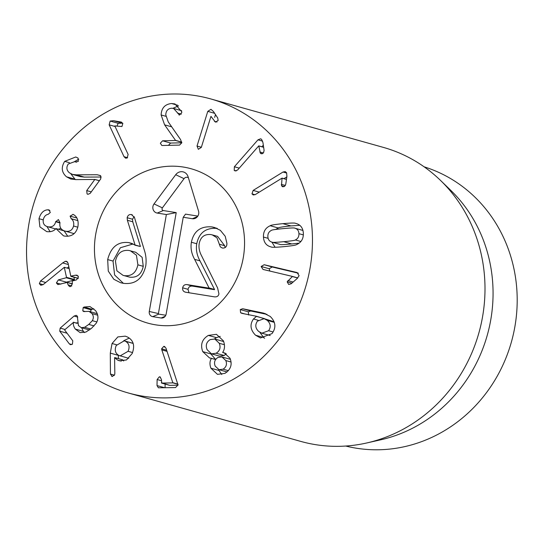 <?xml version="1.0" encoding="UTF-8"?>
<svg xmlns="http://www.w3.org/2000/svg" width="544" height="544" viewBox="0 0 544 544"><rect width="100%" height="100%" fill="white"/><g stroke="black" fill="none" stroke-linecap="round" stroke-linejoin="round"><path stroke-width="0.82" d="M164.614 124.848L161.119 114.968C161.473 108.038 164.948 104.224 171.557 103.523L174.957 103.931L181.716 111.697L181.778 112.615L179.493 115.015L173.584 108.46L171.646 108.229C167.94 108.576 165.981 110.772 165.77 114.818L168.225 121.856L180.492 139.461L181.798 142.82L179.554 145.098L162.52 145.5L161.758 145.411L160.344 143.201L162.588 140.794L175.603 140.488L164.614 124.848L171.693 126.834M177.426 113.07L181.295 114.158M179.493 115.015L178.962 114.954M171.557 103.523L177.711 105.25M178.514 105.876L172.89 108.31M175.603 140.372L181.737 142.093M175.603 140.488L181.757 142.222M181.798 142.793L170.632 143.052L168.388 145.364M207.774 111.37L210.956 109.303L213.493 111.574L217.716 117.987L218.151 120.476L215.444 122.148L210.95 116.362L201.321 147.397L198.342 149.314L197.016 146.037L207.774 111.37L214.622 113.295M214.377 121.305L216.968 122.033M215.506 114.634L214.649 117.402M197.016 146.037L201.362 147.261M257.965 139.835L260.624 138.788L261.623 139.393L262.956 142.644L264.098 150.464L263.48 152.952L261.304 153.775L260.399 153.245L258.76 145.874L237.646 169.98L235.158 170.938L234.226 170.374L234.376 166.756L257.965 139.835L262.643 141.148M258.76 145.874L263.629 147.24M258.842 145.955L263.636 147.302M259.794 151.987L263.432 153.007M260.399 153.245L262.276 153.775M263.323 145.166L261.922 146.764M234.376 166.756L239.265 168.13M283.023 172.026L285.233 171.591L286.593 172.781L286.919 176.338L285.77 184.253L284.478 186.449L282.724 186.789L281.5 185.749L282.05 178.112L255.306 194.568L253.239 194.956L251.974 193.854L253.144 190.414L283.023 172.026L286.722 173.067M282.05 178.112L286.484 179.357M282.105 178.214L286.47 179.438M281.289 184.334L285.396 185.49M281.5 185.749L284.328 186.538M286.838 176.888L283.975 178.65M253.144 190.414L259.264 192.134M261.834 333.193L268.62 330.718C271.116 327.019 270.66 323.571 267.247 320.375L264.139 318.655L257.428 321.15C254.905 324.843 255.333 328.284 258.72 331.473L261.834 333.193L270.225 335.539M268.62 330.718L273.108 331.976M267.247 320.375L274.298 322.354M274.088 321.762L264.139 318.655M241.924 313.358L240.591 312.739L240.278 309.556L242.672 308.74L263.738 313.154L270.218 316.452C275.74 321.892 276.332 327.61 272.007 333.608L260.46 337.953L255.551 335.22C250.322 329.929 249.635 324.516 253.484 318.974L256.557 316.288L241.638 313.296M256.557 316.288L264.472 318.743M256.591 316.424L264.636 318.682M253.484 318.974L258.182 320.294M255.551 335.22L263.595 337.484L264.574 338.246M259.848 332.296L263.595 337.484M261.902 312.732L265.533 313.752M266.988 314.378L250.716 310.998L248.322 311.821L248.635 315.003M223.067 369.179C226.284 367.091 227.202 364.222 225.821 360.563L221.938 356.932L217.967 357.442C214.703 359.564 213.778 362.454 215.193 366.105L219.035 369.696L223.067 369.179L228.398 370.675M225.821 360.563L231.03 362.025M230.432 359.332L221.938 356.932M216.138 353.233C219.878 350.9 220.918 347.589 219.273 343.284L214.819 339.007L210.215 339.606C206.468 341.938 205.421 345.284 207.08 349.642L211.473 353.852L216.138 353.233L224.182 355.49L226.352 353.797M219.273 343.284L224.461 344.74M223.7 341.571L214.819 339.007M211.473 353.852L219.524 356.109L224.182 355.49M208.386 335.396L216.458 334.322L223.414 340.857C225.08 345.399 224.828 349.255 222.652 352.417L224.101 352.764L230.01 358.251C232.492 364.507 230.785 369.553 224.896 373.388L217.464 374.347L210.909 368.206C209.508 364.303 209.692 361.026 211.46 358.38L215.648 359.462L210.793 353.892L202.749 351.635C200.178 344.604 202.062 339.191 208.386 335.396L216.43 337.654L214.452 338.919M211.412 358.272L209.556 357.972L202.749 351.635M211.46 358.38L215.594 359.543M210.909 368.206L218.96 370.464L221.775 374.503M218.613 369.553L218.96 370.464M222.7 352.519L225.488 353.301M220.232 336.369L216.43 337.654M210.65 353.546L210.793 353.892M161.813 349.901L161.609 348.826L163.792 346.358L165.934 348.031L178.024 384.934L175.535 387.573L158.386 387.804L157.012 385.58L157.121 379.522L159.344 376.808L159.977 376.883L161.439 379.44L161.711 383.098L172.883 382.881L161.813 349.901L167.062 351.376M172.89 382.724L177.976 384.152M172.883 382.881L177.99 384.316M178.01 385.2L169.755 385.356L161.378 382.711M165.124 384.078L165.063 387.777M164.383 346.426L164.92 346.671M109.154 124.834L110.153 121.047L113.526 120.72L120.877 121.992L122.842 123.379L121.938 126.541L114.798 125.909L128.119 154.435L127.174 157.971L125.623 158.195L124.032 156.706L109.154 124.834L115.076 126.5M121.625 122.203L121.271 122.08M122.754 123.182L118.198 123.311L116.906 126.174M113.526 120.72L121.57 122.978M124.032 156.706L127.575 157.699M97.192 174.746L100.524 175.603L100.79 178.82L90.175 193.385L87.91 194.337L87.067 193.882L86.714 190.597L94.826 179.459L76.133 179.608L70.774 179.03L66.524 176.807C61.588 172.482 60.976 167.334 64.688 161.364L75.738 156.985L78.003 158.046L78.336 161.364L75.555 161.983L74.623 161.656L68.245 164.03C66.13 167.348 66.518 170.272 69.394 172.802L72.447 174.4L76.208 174.835L97.192 174.746L100.66 175.719M101.32 177.018L84.252 177.092L80.492 176.657L72.447 174.4M64.688 161.364L69.455 162.704M78.798 159.174L74.501 161.622M70.815 173.74L75.317 179.622M94.738 179.391L99.416 180.703M94.826 179.459L99.389 180.744M72.896 214.343L73.685 214.703C77.384 216.927 78.785 220.993 77.874 226.902C75.902 233.961 71.386 237.007 64.328 236.042L63.492 235.831L55.937 228.582C53.87 231.084 50.803 232.098 46.73 231.622L39.909 226.902L38.991 218.695C40.603 213.166 43.445 210.208 47.518 209.821L48.912 209.875L50.306 212.446L48.226 214.302C45.812 214.703 44.18 216.417 43.336 219.429C42.677 223.428 44.227 225.889 48.001 226.814C52.136 227.412 54.699 225.719 55.699 221.741L58.426 219.565L59.996 222.714C59.242 227.249 61.05 230.071 65.416 231.193C69.652 231.962 72.372 230.234 73.562 226.005C74.134 222.72 73.352 220.293 71.203 218.729L70.088 216.124L73.114 214.411M70.088 216.124L76.82 218.015M71.203 218.729L77.901 220.612M73.562 226.005L77.806 227.195M65.416 231.193L73.46 233.451L65.416 231.193M74.168 233.573L73.46 233.451M55.699 221.741L59.956 222.938M48.001 226.814L55.59 228.949L48.001 226.814M60.88 228.378L58.262 229.221M47.518 209.821L49.905 210.494M38.991 218.695L43.255 219.892M46.954 226.515L50.116 231.737M56.052 228.602L64.097 230.86L67.762 236.273M75.548 275.196L77.003 275.182L78.492 276.882L76.52 279.868L72.162 281.058L72.366 283.696L70.72 286.559L69.544 286.579L68.082 284.872L67.218 282.411L57.861 284.594L56.399 282.928L58.364 279.902L66.239 277.746L66.497 277.304L64.294 267.342L43.092 284.655L40.807 285.267L39.352 283.635L40.514 281.03L62.676 262.929L65.28 261.317L66.524 261.29L68.061 263.126L70.781 276.134L75.548 275.196L78.078 275.91M62.676 262.929L68.354 264.527M68.816 266.744L67.17 268.09M40.514 281.03L45.73 282.499M64.403 267.315L69.217 268.661M74.059 277.263L74.283 280.004L66.409 282.159L64.96 283.03M58.364 279.902L66.409 282.159M72.406 283.975L67.218 282.411M68.082 284.872L71.822 285.92M70.781 276.134L78.343 278.399M84.062 307.034L89.984 306.564L95.492 310.556C98.498 314.67 98.722 318.9 96.172 323.258L91.63 328.202L85.884 332.071L80.145 332.642L75.296 329.079C73.562 326.482 72.971 324.231 73.528 322.334L64.845 329.705L64.79 330.215L72.787 340.802L72.427 344.148L70.441 344.692L69.299 343.828L59.731 331.167L60.166 328.114L74.072 316.05L76.248 315.336L77.309 316.118L78.445 325.598L81.267 327.665L84.633 327.304L88.767 324.421L92.344 320.661C93.752 318.199 93.636 315.84 91.997 313.589L88.971 311.358L83.769 311.576L82.79 310.862L83.171 307.605L84.062 307.034L92.106 309.291L91.215 309.862L90.331 311.739M82.79 310.862L85.129 311.522M88.971 311.358L97.24 313.684M89.454 329.963L81.267 327.665M77.153 322.619L76.575 323.116M73.46 322.238L77.282 323.313M73.528 322.334L77.309 323.394M75.296 329.079L83.341 331.337L84.422 332.595M81.614 327.76L83.341 331.337M93.772 308.713L92.106 309.291M120.095 355.919L128.092 351.302C129.968 346.725 129.091 343.386 125.44 341.265L124.236 340.809L116.246 345.474C114.362 350.023 115.24 353.355 118.878 355.456L128.778 358.319M128.092 351.302L132.573 352.56M125.44 341.265L133.137 343.427M133.117 343.359L124.236 340.809M110.289 353.104L112.057 343.502L117.844 336.92L125.283 336.151L127.425 336.981C133.538 340.245 135.109 345.773 132.151 353.559L126.507 359.944L119.435 360.801L117.667 360.121L114.6 357.673L114.832 373.558L114.532 375.102L112.071 376.434L110.439 374.068L110.289 353.104L118.334 355.361L118.361 358.618M112.057 343.502L116.606 344.774M110.439 374.068L114.478 375.204M114.716 357.598L122.767 359.856L123.665 360.971M129.268 338.089L123.74 340.687M297.065 272.537L299.098 275.699L297.044 278.63L291.149 283.778L288.694 284.464L287.171 281.806L292.468 276.434L263.004 269.436L261.14 266.485L264.173 264.731L297.16 272.564M292.468 276.434L297.799 277.93M292.441 276.549L297.704 278.025M287.932 280.582L293.134 282.044M287.171 281.806L291.89 283.125M298.404 273.204L272.224 266.995L269.185 268.743L269.817 271.055M264.173 264.731L272.224 266.995M279.976 244.399L280.065 244.419C280.146 244.82 284.05 244.664 291.781 243.95L299.091 243.154M283.737 241.692C291.428 240.944 295.304 240.366 295.358 239.952C297.867 238.714 299.057 236.62 298.928 233.668C298.772 230.731 297.391 228.895 294.78 228.16C294.685 227.759 290.788 227.916 283.098 228.623C275.366 229.378 271.483 229.956 271.442 230.37C268.926 231.588 267.736 233.668 267.866 236.613C268.029 239.564 269.409 241.414 272.02 242.162C272.095 242.563 276.005 242.406 283.737 241.692L291.781 243.95M302.994 230.459L294.78 228.16M280.024 244.412L271.973 242.148L280.065 244.419M271.272 246.983C266.417 245.847 263.806 242.529 263.446 237.028C263.269 231.554 265.526 227.786 270.232 225.733C270.62 225.162 274.829 224.475 282.853 223.659C290.843 222.958 295.066 222.85 295.521 223.339C300.383 224.488 302.994 227.793 303.348 233.254C303.532 238.768 301.267 242.542 296.562 244.589C296.16 245.154 291.965 245.847 283.982 246.656C275.951 247.364 271.714 247.472 271.272 246.983L270.66 246.826M296.725 223.672L296.133 223.496M299.764 225.318L290.897 225.916C282.873 226.732 278.671 227.426 278.283 227.99L275.754 229.425M271.898 242.128L275.08 247.262M189.196 395.57A152.694 142.168 105.7 0 1 128.228 392.958A152.694 142.168 105.7 0 1 32.62 207.516A152.694 142.168 105.7 0 1 210.773 98.933A152.694 142.168 105.7 0 1 312.038 252.042A152.694 142.168 105.7 0 1 189.196 395.57M159.161 167.396A80.165 74.637 105.7 0 1 191.168 168.762A80.165 74.637 105.7 0 1 241.359 266.125A80.165 74.637 105.7 0 1 147.832 323.129A80.165 74.637 105.7 0 1 94.67 242.746A80.165 74.637 105.7 0 1 159.161 167.396M424.116 166.818A145.064 135.062 105.7 0 1 516.637 313.188A145.064 135.062 105.7 0 1 400.098 447.576A145.064 135.062 105.7 0 1 345.726 446.039M440.484 180.384L450.772 190.359A145.064 135.062 105.7 0 1 487.281 335.165A145.064 135.062 105.7 0 1 380.732 439.81L366.758 442.966A152.694 142.168 -74.3 0 0 478.91 332.819A152.694 142.168 -74.3 0 0 440.484 180.384A152.694 142.168 -74.3 0 0 383.309 147.376L210.773 98.933M128.228 392.958L300.757 441.402A152.694 142.168 -74.3 0 0 361.733 444.006A152.694 142.168 -74.3 0 0 366.758 442.966M124.501 275.679C131.682 276.345 136.143 272.728 137.89 264.826L143.256 266.336L142.14 257.319L135.735 252.28L128.948 250.451C121.693 249.75 117.191 253.334 115.45 261.215L116.912 270.844L123.053 275.352L129.86 277.182C137.047 277.855 141.508 274.237 143.256 266.336M137.89 264.826L136.449 255.238L130.37 250.77M127.384 220.272L127.153 217.716C127.799 215.342 129.207 214.288 131.376 214.547L134.463 217.43L144.323 250.138C146.03 255.258 146.506 260.528 145.751 265.962C142.542 279.024 135.007 284.804 123.155 283.295L120.591 282.73L113.818 279.269L108.276 271.109L107.678 259.57C110.922 247.03 117.96 241.373 128.785 242.597L135.062 244.997L127.384 220.272L132.75 221.782L132.518 219.225L134.137 216.594M135.062 244.997L140.42 246.507L132.75 221.782M127.153 217.716L132.518 219.225M132.253 214.792L131.825 214.649M123.053 275.352L129.86 277.182M134.844 245.16L140.42 246.507M107.678 259.57L113.036 261.072L120.367 247.751L133.11 243.964M123.386 283.329L114.607 274.985L113.036 261.072M211.949 226.909L214.438 227.467L220.34 230.316L225.216 236.28L226.916 243.318L226.841 244.834C226.29 247.241 224.781 248.302 222.306 248.016L220.334 246.874L216.94 237.796L212.242 234.879L210.848 234.559C204.496 233.981 200.627 236.946 199.226 243.44C198.553 247.404 199.301 251.464 201.484 255.619L217.614 288L218.933 293.855C218.511 296.045 217.049 297.044 214.56 296.868L185.722 292.23C183.376 291.7 182.356 290.224 182.655 287.824C183.199 285.45 184.668 284.383 187.068 284.614L209.148 288.164L194.623 259.359C191.502 253.722 190.42 248.016 191.379 242.243C193.752 231.105 200.614 225.991 211.949 226.909L216.689 228.242M194.623 259.359L199.988 260.862C196.867 255.231 195.786 249.526 196.738 243.753C199.118 232.614 205.979 227.501 217.314 228.419M219.314 244.222L224.679 245.725L217.607 236.382L212.242 234.879M225.162 247.527L224.679 245.725M209.182 287.973L214.54 289.476L199.988 260.862M209.148 288.164L214.54 289.476M182.655 287.824L188.02 289.326C188.564 286.96 190.033 285.892 192.433 286.124L214.506 289.673M188.979 292.754L188.02 289.326M185.722 292.23L185.144 292.101M95.744 234.083A80.165 74.637 105.7 0 1 191.168 168.762A80.165 74.637 105.7 0 1 241.359 266.125A80.165 74.637 105.7 0 1 147.832 323.129A80.165 74.637 105.7 0 1 95.744 234.083M166.131 314.167A4.583 4.264 105.7 0 1 161.126 318.002L152.694 316.642A4.583 4.264 105.7 0 1 149.274 311.46L166.369 214.54L157.236 213.071A5.787 5.386 105.7 0 1 154.04 203.912L175.712 174.712A7.636 7.106 105.7 0 1 187.442 175.229A7.636 7.106 105.7 0 1 188.068 176.698L198.526 211.072A5.787 5.386 105.7 0 1 195.772 218.083A5.787 5.386 105.7 0 1 192.358 218.722L183.233 217.253L166.131 314.167M183.233 217.253L185.538 214.125L197.832 216.104M188.38 177.725A3.543 3.298 -74.3 0 0 184.049 178.663L162.377 207.869A1.693 1.578 -74.3 0 0 163.316 210.548L176.208 212.622L158.406 313.568A0.49 0.456 -74.3 0 0 158.766 314.126L165.811 315.255M166.369 214.54L176.208 212.622M161.119 114.968L165.852 116.294M162.588 140.794L170.632 143.052M234.226 170.374L236.212 170.932M251.974 193.854L255.027 194.718M240.591 312.739L244.936 313.963M242.672 308.74L250.716 310.998M240.278 309.556L248.322 311.821M161.609 348.826L166.682 350.254M159.344 376.808L160.507 377.135M157.121 379.522L161.412 380.725M157.012 385.58L164.846 387.784M110.153 121.047L118.198 123.311M76.208 174.835L84.252 177.092M66.524 176.807L74.576 179.064M86.714 190.597L91.276 191.876M55.767 221.428L60.017 222.618M48.736 209.828L49.082 209.93M65.28 261.317L67.517 261.943M39.352 283.635L43.064 284.675M66.497 277.304L74.542 279.568M66.239 277.746L74.283 280.004M56.399 282.928L60.819 284.165M83.171 307.605L91.215 309.862M91.997 313.589L97.689 315.187M92.344 320.661L96.893 321.939M88.767 324.421L94.064 325.904M84.633 327.304L90.685 328.998M74.072 316.05L77.765 317.084M60.166 328.114L65.09 329.494M59.731 331.167L67.062 333.227M69.299 343.828L71.815 344.536M111.676 376.285L112.465 376.502M117.667 360.121L121.23 361.121M261.14 266.485L269.185 268.743M295.358 239.952L300.866 241.502M298.928 233.668L303.348 234.913M282.853 223.659L290.897 225.916M270.232 225.733L278.283 227.99M263.446 237.028L268.138 238.347M128.785 242.597L132.342 243.596M191.379 242.243L196.738 243.753M187.068 284.614L192.433 286.124M161.126 318.002L165.186 316.316M192.358 218.722L197.492 216.594M175.712 174.712L184.049 178.663M154.04 203.912L162.377 207.869M157.236 213.071L163.316 210.548M149.274 311.46L158.406 313.568M152.694 316.642L158.766 314.126M173.584 108.46L181.628 110.718M227.079 371.953L219.035 369.696M161.588 383.085L169.633 385.342M74.623 161.656L76.561 162.2M67.436 282.404L72.379 283.791M70.985 276.4L78.316 278.46"/></g></svg>
